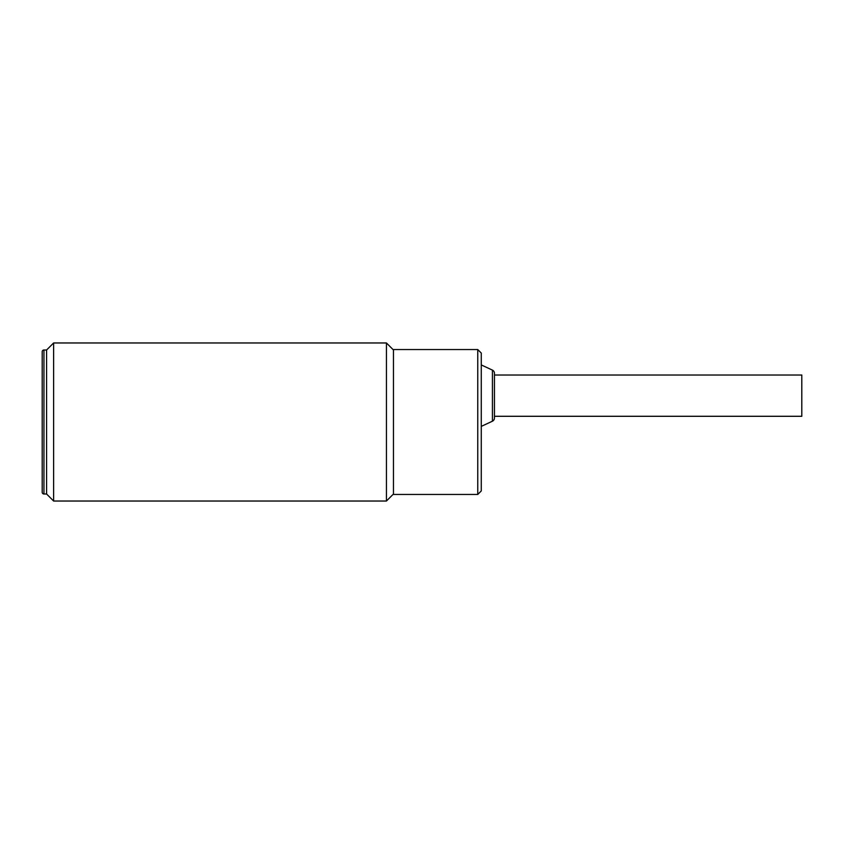<?xml version="1.0" encoding="UTF-8"?>
<svg xmlns="http://www.w3.org/2000/svg" width="844" height="844" viewBox="0 0 844 844"><rect width="100%" height="100%" fill="white"/><g stroke="black" fill="none" stroke-linecap="round" stroke-linejoin="round"><path stroke-width="1.27" d="M494.447 416.292L801.8 416.292L801.8 375.021L494.447 375.021M481.27 426.389L492.421 421.198A3.513 3.513 0 0 0 494.447 418.012L494.447 373.301A3.513 3.513 0 0 0 492.421 370.115L481.27 364.924M477.767 494.447L393.462 494.447L393.462 349.553L477.767 349.553L477.767 494.447L481.27 490.934L481.27 353.066L477.767 349.553M43.951 349.996L43.951 494.004A1.751 1.751 0 0 1 42.2 492.252L42.2 351.748A1.751 1.751 0 0 1 43.951 349.996L46.589 349.996L46.589 494.004L53.615 501.03L386.436 501.03L386.436 342.97L53.615 342.97L53.615 501.03M43.951 494.004L46.589 494.004L46.589 349.996L53.615 342.97M393.462 349.996L386.436 342.97M393.462 494.004L386.436 501.03M492.421 421.198L492.421 370.115"/></g></svg>
